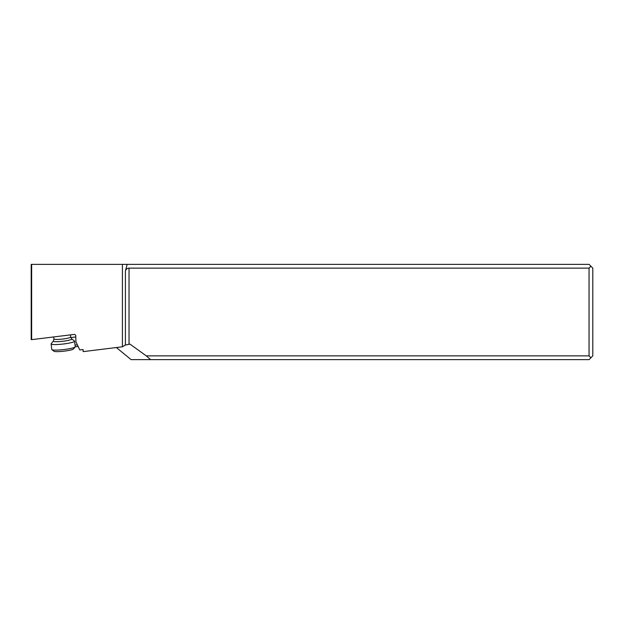 <?xml version="1.0" encoding="UTF-8"?>
<svg xmlns="http://www.w3.org/2000/svg" width="624" height="624" viewBox="0 0 624 624"><rect width="100%" height="100%" fill="white"/><g stroke="black" fill="none" stroke-linecap="round" stroke-linejoin="round"><path stroke-width="0.94" d="M31.645 339.651L74.521 334.378L75.691 335.189L75.941 341.812L79.794 349.939L83.07 349.541L83.148 351.624L122.421 346.796L125.408 345.01L129.995 344.12L146.266 355.867L589.048 355.867L589.048 268.133L129.028 268.133C127.202 268.25 125.993 269.17 125.408 270.91L127.156 264.381L31.2 264.381L31.2 339.604L31.645 339.651L31.645 264.381M127.156 264.381L589.048 264.381L592.8 268.133L592.8 355.867L590.928 357.739L589.048 355.867M122.421 346.796L122.421 264.381M589.048 268.133L590.928 266.261M590.928 357.739L589.048 359.619L131.079 359.619L116.376 347.537M75.215 346.827L78.148 346.468M150.563 359.619L146.266 355.867M75.044 345.134L77.384 344.854M75.761 336.952L70.816 337.561M74.584 341.188L75.231 346.726A11.809 1.505 173.4 0 1 75.153 346.928A11.809 1.505 173.4 0 1 66.019 349.284A11.809 1.505 173.4 0 1 53.477 350.025A11.809 1.505 173.4 0 1 51.886 349.635A11.809 1.505 173.4 0 1 51.769 349.456L51.121 343.918A11.809 1.505 173.4 0 1 51.199 343.715L53.375 341.008A9.313 1.186 173.4 0 0 54.662 341.617A9.313 1.186 173.4 0 0 65.699 340.86A9.313 1.186 173.4 0 0 71.729 338.879L74.467 341.008A11.809 1.505 173.4 0 1 74.584 341.188A11.809 1.505 173.4 0 1 66.105 343.629A11.809 1.505 173.4 0 1 52.829 344.479A11.809 1.505 173.4 0 1 51.121 343.918M51.886 349.635L53.945 351.234A9.937 1.264 -6.6 0 0 55.279 351.562A9.937 1.264 -6.6 0 0 65.832 350.938A9.937 1.264 -6.6 0 0 73.515 348.964L75.153 346.928M125.408 345.01L125.408 270.91M129.028 344.23L129.028 268.133M71.729 338.879L70.707 337.03A8.44 1.076 173.4 0 1 64.646 338.777A8.44 1.076 173.4 0 1 55.169 339.386A8.44 1.076 173.4 0 1 53.945 338.972L53.375 341.008M70.457 334.877L70.707 337.03M53.711 336.937L53.945 338.972"/></g></svg>
